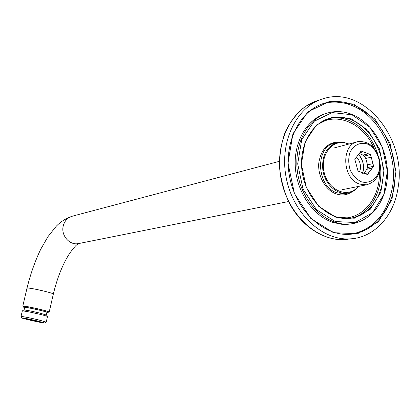 <?xml version="1.0" encoding="UTF-8"?>
<svg xmlns="http://www.w3.org/2000/svg" width="420" height="420" viewBox="0 0 420 420"><rect width="100%" height="100%" fill="white"/><g stroke="black" fill="none" stroke-linecap="round" stroke-linejoin="round"><path stroke-width="0.63" d="M23.636 306.569L22.796 306.091L23.567 306.075C27.988 306.327 51.083 311.703 49.203 312.039L48.258 312.034M356.428 156.959C359.583 160.293 360.89 164.341 360.344 169.113L359.662 171.691M362.528 173.25C364.586 166.078 363.143 159.716 358.197 154.161M358.312 154.035C363.179 159.673 364.639 166.094 362.686 173.313M46.242 322.03L47.502 316.57C47.56 316.302 44.872 315.514 39.438 314.197C30.161 312.055 24.46 310.957 22.334 310.916L22.312 310.989M44.782 323.006L46.226 322.088L38.141 319.788C28.786 317.646 23.079 316.533 21.026 316.459L21.095 316.57M47.429 316.433L46.588 315.1L39.286 312.942C30.907 311.005 25.751 310.018 23.825 309.986L23.793 310.007M30.314 320.129L24.638 318.533C25.006 318.176 43.291 322.256 42.084 322.429L30.314 320.129M37.427 320.959C28.938 319.016 23.782 318.008 21.95 317.935C20.549 318.197 44.168 323.468 44.751 323.022L37.427 320.959M46.342 314.895L46.914 312.406C47.009 312.16 44.636 311.446 39.805 310.264C31.568 308.354 26.534 307.403 24.707 307.409L24.691 307.471M48.127 312.601L48.305 311.834C50.159 311.441 24.176 305.587 23.699 306.296L23.683 306.369M46.862 312.627L48.111 312.674C49.964 312.291 23.977 306.437 23.504 307.135L24.638 307.697M31.049 319.641L30.319 319.489M359.714 184.107L366.387 184.847C376.598 181.934 381.024 173.765 379.659 160.34C376.089 147.284 368.975 141.026 358.323 141.566C340.83 143.787 341.896 178.946 359.714 184.107M371.212 157.169L370.503 154.565L361.111 151.064L354.821 159.316L358.029 171.097L367.479 174.51L373.669 166.236L371.212 157.169L365.757 158.461L367.5 164.887L372.965 163.637M363.211 151.846L359.887 152.67M368.419 153.788L362.98 155.111L359.142 153.295M361.389 181.813C368.603 183.761 375.375 180.043 378.62 172.468C382.095 161.653 376.63 147.961 367.18 143.923C360.029 141.818 353.131 145.352 349.75 152.969C348.274 158.582 348.448 164.335 350.269 170.237C353.015 175.639 356.722 179.498 361.389 181.813M372.293 168.068L366.828 169.286L363.752 173.612M368.86 172.662L364.161 173.68M366.828 169.286L367.49 167.622L367.5 164.887M365.757 158.461L364.345 156.051L362.98 155.111M370.503 154.565L364.345 156.051M373.669 166.236L367.49 167.622M326.067 113.489C307.146 118.829 293.69 141.556 295.307 166.934C296.814 192.313 313.231 216.09 333.07 222.469L341.628 224.259L346.952 224.359L351.167 223.871M322.292 103.903L323.878 103.446C333.05 101.105 342.258 101.74 351.498 105.357C379.066 115.742 397.913 153.605 392.606 186.38C387.77 213.097 374.204 229 351.907 234.103M358.181 186.501C348.464 198.718 328.592 191.042 324.256 172.846C319.447 154.775 333.186 137.917 347.445 143.677L348.563 144.139M358.643 186.407C355.577 190.302 351.771 192.575 347.214 193.226C336.709 194.702 325.385 184.485 322.954 171.055C321.394 155.794 326.324 146.239 337.743 142.385L343.114 142.196L349.02 144.018M335.816 142.905L335.444 143.005C314.748 145.777 316.013 186.916 337.113 192.838L344.888 193.683L346.92 193.284M340.688 142.06C328.571 141.477 321.269 148.444 318.785 162.96C317.557 176.222 325.621 190.365 336.32 193.946C341.99 195.778 347.219 195.074 351.997 191.835M339.003 217.691C361.405 221.261 380.546 198.623 379.334 171.848M373.931 148.003C363.505 123.333 336.431 111.316 317.777 124.462M353.651 104.139L375.018 119.144L389.996 143.194L395.987 171.764L391.907 199.673L378.352 221.781L357.599 233.709L333.475 232.701L310.795 218.447L294.415 193.531L287.999 163.123L292.94 133.791L307.996 111.752L329.758 101.325L353.651 104.139M398.155 187.194C406.744 139.13 364.418 86.032 324.266 98.417C297.187 105.425 279.206 140.999 286.099 177.156C292.688 213.365 322.445 241.001 350.427 238.849C374.661 237.557 394.338 215.392 398.155 187.194M350.858 119.553C369.595 126.803 383.471 150.323 383.177 173.581C383.008 196.849 368.545 216.641 349.424 218.4C329.096 220.537 307.34 200.608 302.589 174.442C297.596 148.312 310.842 122.561 330.724 118.015C337.412 116.456 344.122 116.97 350.858 119.553M377.958 154.639C372.372 137.728 362.565 126.263 348.542 120.241C341.817 117.668 335.118 117.159 328.445 118.713L327.721 118.897M350.327 218.3C370.808 214.646 384.237 189.378 380.1 164.11M351.682 114.319C372.514 122.451 387.854 148.638 387.45 174.458C387.188 200.287 371.028 222.233 349.703 224.028C327.238 226.217 303.245 204.157 297.99 175.208C292.467 146.302 307.041 117.826 328.949 112.639C336.499 110.817 344.075 111.373 351.682 114.319M351.335 118.865L367.81 130.294L379.391 148.78L384.011 170.803L380.819 192.292L370.314 209.213L354.344 218.211L335.895 217.277L318.654 206.288L306.254 187.294L301.381 164.194L305.078 141.876L316.465 124.992L333.029 116.87L351.335 118.865M351.981 114.77L369.815 127.186L382.352 147.221L387.35 171.071L383.906 194.35L372.55 212.709L355.247 222.511L335.223 221.545L316.486 209.648L302.988 189.016L297.691 163.9L301.728 139.64L314.123 121.328L332.12 112.56L351.981 114.77M353.173 104.827C377.827 114.608 395.798 145.693 395.157 176.169C394.69 206.656 375.391 232.496 349.991 234.281C323.715 236.465 295.733 210.567 289.553 176.61C283.085 142.7 300.022 109.326 325.516 102.905C334.703 100.558 343.922 101.199 353.173 104.827M26.985 288.225L27.794 288.046C32.261 288.046 55.262 293.538 53.324 294.131L49.224 311.955M22.796 306.091L27.006 288.125C30.487 274.024 35.081 261.019 40.803 249.113L47.995 236.607L56.023 226.501C60.559 221.66 66.176 218.174 72.886 216.038C67.804 217.329 64.565 220.705 63.179 226.154C60.91 235.363 69.368 245.254 78.031 243.663L79.317 243.406M350.647 238.833L344.972 239.563C317.111 241.71 287.516 214.3 280.975 178.374C274.139 142.501 292.047 107.184 319.006 100.196L305.445 106.449C297.234 112.864 290.546 121.233 285.39 131.56C281.337 142.737 279.384 154.718 279.526 167.496C281.017 180.469 284.308 192.355 289.391 203.154C301.702 226.653 324.114 240.933 344.972 239.563L350.427 238.849M53.324 294.131C57.277 277.715 62.727 264.096 69.689 253.276C77.616 242.513 77.642 244.65 78.713 243.553L288.566 201.532M279.368 161.343L72.886 216.038M22.328 310.921L21.026 316.459L21.95 317.935M24.707 307.409L24.108 309.965M23.699 306.296L23.504 307.135M23.825 309.986L22.334 310.916M341.896 189.782L366.387 184.847M334.1 147.945L356.695 141.997M344.888 193.683L347.214 193.226M330.724 118.015L328.445 118.713M349.703 224.028L348.007 224.285M325.516 102.905L323.878 103.446"/></g></svg>
